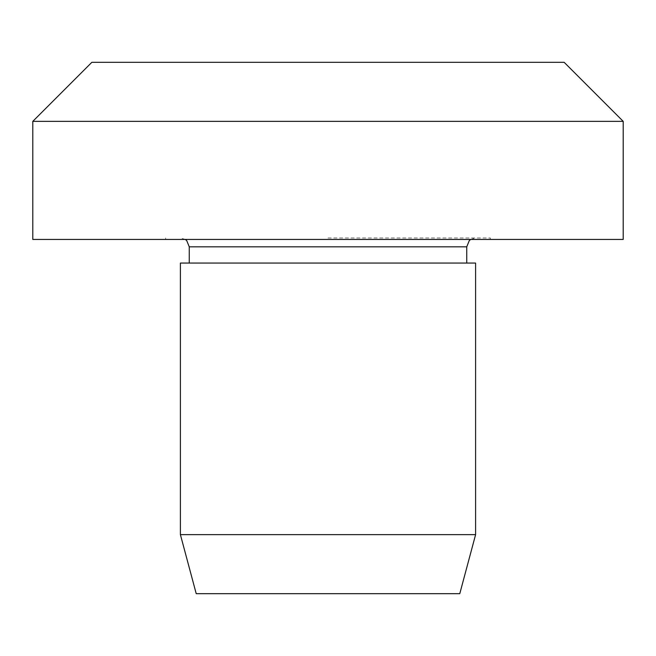 <?xml version="1.0" encoding="UTF-8"?>
<svg xmlns="http://www.w3.org/2000/svg" width="656" height="656" viewBox="0 0 656 656"><rect width="100%" height="100%" fill="white"/><g stroke="black" fill="none" stroke-linecap="round" stroke-linejoin="round"><path stroke-width="0.49" stroke-dasharray="3.28 2.46" d="M196.218 593.68L459.782 593.68M180.4 534.64L475.6 534.64M180.4 263.056L475.6 263.056M328 263.056L466.744 263.056L328 263.056M328 237.964L490.36 237.964L328 237.964M32.8 239.44L623.2 239.44M32.8 121.36L623.2 121.36M91.84 62.32L564.16 62.32M189.256 246.82L466.744 246.82M470.705 239.44L475.6 237.964M185.295 239.44L180.4 237.964M490.36 239.44L490.36 237.964M165.64 239.44L165.64 237.964"/><path stroke-width="0.98" d="M475.6 534.64L459.782 593.68L196.218 593.68L180.4 534.64L180.4 263.056L475.6 263.056L475.6 534.64L180.4 534.64M623.2 239.44L32.8 239.44L32.8 121.36L623.2 121.36L623.2 239.44M623.2 121.36L564.16 62.32L91.84 62.32L32.8 121.36M466.744 263.056L466.744 246.82L189.256 246.82L186.714 240.604L185.295 239.44M189.256 263.056L189.256 246.82M466.744 246.82L469.286 240.604L470.705 239.44"/></g></svg>
